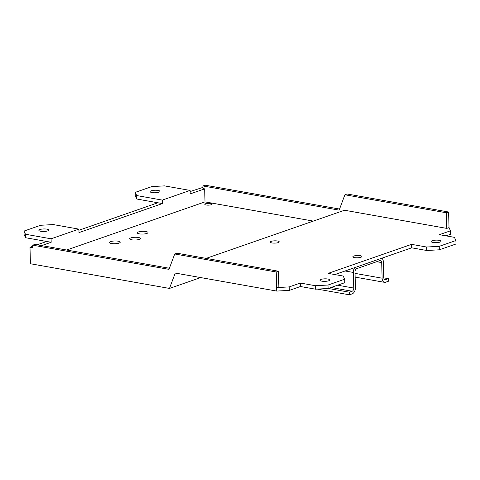 <?xml version="1.0" encoding="UTF-8"?>
<svg xmlns="http://www.w3.org/2000/svg" width="480" height="480" viewBox="0 0 480 480"><rect width="100%" height="100%" fill="white"/><g stroke="black" fill="none" stroke-linecap="round" stroke-linejoin="round"><path stroke-width="0.72" d="M190.146 191.55L202.944 187.392M334.818 274.554L411.66 247.818L426.72 250.494L439.32 249.804L456 244.002L455.91 240.534L454.434 237.348L439.374 234.678L450.498 230.808L449.022 227.622L448.608 212.01L347.136 193.998L344.91 194.772L446.388 212.784L448.608 212.01M339.558 209.052L205.134 185.19L202.908 185.964L339.15 210.15L344.91 194.772M313.302 221.1L205.008 201.876L204.666 188.868L202.974 188.568L202.908 185.964M169.392 268.26L34.968 244.398L32.742 245.172L32.808 247.776L29.994 247.272L30.426 263.748L169.482 288.432L175.242 273.06L276.72 291.072L276.63 287.604L289.224 286.914L300.348 283.05L315.408 285.72L328.008 285.036L344.688 279.228L343.212 276.048L328.152 273.372L411.57 244.35L426.63 247.02L439.224 246.336L455.91 240.534M204.666 188.868L190.206 193.896L190.116 190.428L164.502 185.88L151.902 186.57L135.222 192.372L136.698 195.558L162.312 200.1L162.402 203.574L78.99 232.596L78.894 229.128L53.28 224.58L40.68 225.264L24 231.072L25.476 234.252L51.09 238.8L51.18 242.268L41.652 245.586M449.022 227.622L446.796 228.396L344.514 210.24L206.136 258.384M446.796 228.396L446.388 212.784M174.744 253.98L276.222 271.992L276.63 287.604L278.856 286.83L278.442 271.218L176.97 253.206L174.744 253.98L168.984 269.358L32.742 245.172M271.23 241.35A4.488 1.146 178.5 0 1 276.204 240.858A4.488 1.146 178.5 0 1 279.228 241.86A4.488 1.146 178.5 0 1 278.268 242.604A4.488 1.146 178.5 0 1 273.288 243.096A4.488 1.146 178.5 0 1 270.264 242.094A4.488 1.146 178.5 0 1 271.23 241.35M432.228 240.714A4.932 1.26 178.5 0 1 437.7 240.168A4.932 1.26 178.5 0 1 441.03 241.272A4.932 1.26 178.5 0 1 439.968 242.088A4.932 1.26 178.5 0 1 434.496 242.628A4.932 1.26 178.5 0 1 431.166 241.53A4.932 1.26 178.5 0 1 432.228 240.714M321.006 279.408A4.932 1.26 178.5 0 1 326.478 278.862A4.932 1.26 178.5 0 1 329.808 279.966A4.932 1.26 178.5 0 1 328.746 280.782A4.932 1.26 178.5 0 1 323.274 281.328A4.932 1.26 178.5 0 1 319.944 280.224A4.932 1.26 178.5 0 1 321.006 279.408M353.844 256.02A4.488 1.146 178.5 0 1 358.818 255.522A4.488 1.146 178.5 0 1 361.848 256.524A4.488 1.146 178.5 0 1 360.882 257.268A4.488 1.146 178.5 0 1 355.908 257.76A4.488 1.146 178.5 0 1 352.878 256.758A4.488 1.146 178.5 0 1 353.844 256.02M344.688 279.228L344.778 282.696L328.098 288.504L315.498 289.188L300.438 286.518L289.32 290.388L276.72 291.072M450.498 230.808L450.588 234.276L446.034 235.86M135.222 192.372L135.312 195.84L136.788 199.026L157.896 202.77L78.924 230.25M29.994 247.272L32.772 246.306M37.146 244.788L46.68 241.47L25.566 237.72L24.09 234.54L24 231.072M47.682 230.892A4.932 1.26 178.5 0 1 42.21 231.438A4.932 1.26 178.5 0 1 38.88 230.334A4.932 1.26 178.5 0 1 39.942 229.518A4.932 1.26 178.5 0 1 45.414 228.972A4.932 1.26 178.5 0 1 48.744 230.076A4.932 1.26 178.5 0 1 47.682 230.892M78.894 229.128L51.09 238.8M190.116 190.428L162.312 200.1M151.164 190.818A4.932 1.26 178.5 0 1 156.636 190.272A4.932 1.26 178.5 0 1 159.966 191.376A4.932 1.26 178.5 0 1 158.904 192.192A4.932 1.26 178.5 0 1 153.426 192.738A4.932 1.26 178.5 0 1 150.096 191.634A4.932 1.26 178.5 0 1 151.164 190.818M157.896 202.77L162.402 203.574M205.008 201.876L66.63 250.02M130.842 237.9A5.382 1.374 178.5 0 1 136.812 237.306A5.382 1.374 178.5 0 1 140.448 238.506A5.382 1.374 178.5 0 1 139.29 239.4A5.382 1.374 178.5 0 1 133.314 239.994A5.382 1.374 178.5 0 1 129.684 238.788A5.382 1.374 178.5 0 1 130.842 237.9M138.414 231.936A5.382 1.374 178.5 0 1 144.384 231.342A5.382 1.374 178.5 0 1 148.014 232.548A5.382 1.374 178.5 0 1 146.856 233.436A5.382 1.374 178.5 0 1 140.886 234.03A5.382 1.374 178.5 0 1 137.256 232.83A5.382 1.374 178.5 0 1 138.414 231.936M110.61 241.614A5.382 1.374 178.5 0 1 116.58 241.014A5.382 1.374 178.5 0 1 120.21 242.22A5.382 1.374 178.5 0 1 119.052 243.108A5.382 1.374 178.5 0 1 113.082 243.702A5.382 1.374 178.5 0 1 109.446 242.502A5.382 1.374 178.5 0 1 110.61 241.614M205.608 203.736A3.588 0.918 178.5 0 1 209.592 203.34A3.588 0.918 178.5 0 1 212.01 204.138A3.588 0.918 178.5 0 1 211.242 204.732A3.588 0.918 178.5 0 1 207.258 205.128A3.588 0.918 178.5 0 1 204.84 204.33A3.588 0.918 178.5 0 1 205.608 203.736M200.694 277.578L169.482 288.432M276.222 271.992L278.442 271.218M46.68 241.47L51.18 242.268M25.566 237.72L25.476 234.252M136.788 199.026L136.698 195.558M289.32 290.388L289.224 286.914M300.438 286.518L300.348 283.05M315.498 289.188L315.408 285.72M328.098 288.504L328.008 285.036M411.66 247.818L411.57 244.35M426.72 250.494L426.63 247.02M439.32 249.804L439.224 246.336M354.69 267.642A5.382 3.252 100.1 0 0 353.34 272.448L353.754 288.06A2.694 1.626 100.1 0 1 352.152 291.24L349.368 292.206L349.44 294.81L352.218 293.844A5.382 3.252 100.1 0 0 355.422 287.478L355.008 271.866A2.694 1.626 100.1 0 1 356.61 268.686L379.968 260.562A2.694 1.626 100.1 0 1 380.508 260.514A2.694 1.626 100.1 0 1 381.702 262.584L382.11 278.19A5.382 3.252 -79.9 0 0 384.51 282.33L355.146 277.116M381.798 258.21A5.382 3.252 -79.9 0 1 383.37 262.002L383.778 277.608A2.694 1.626 100.1 0 0 384.978 279.678A2.694 1.626 100.1 0 0 385.518 279.63L388.296 278.664L388.368 281.262L385.584 282.234A5.382 3.252 -79.9 0 1 384.51 282.33M349.368 292.206L328.236 288.456M349.44 294.81L317.244 289.092M383.796 277.866L388.296 278.664M353.34 272.448L345.084 270.984M337.614 285.192L353.754 288.06M352.152 291.24L331.014 287.49M381.702 262.584L376.71 261.696M355.05 273.384L382.11 278.19M384.492 279.45L385.518 279.63"/></g></svg>
